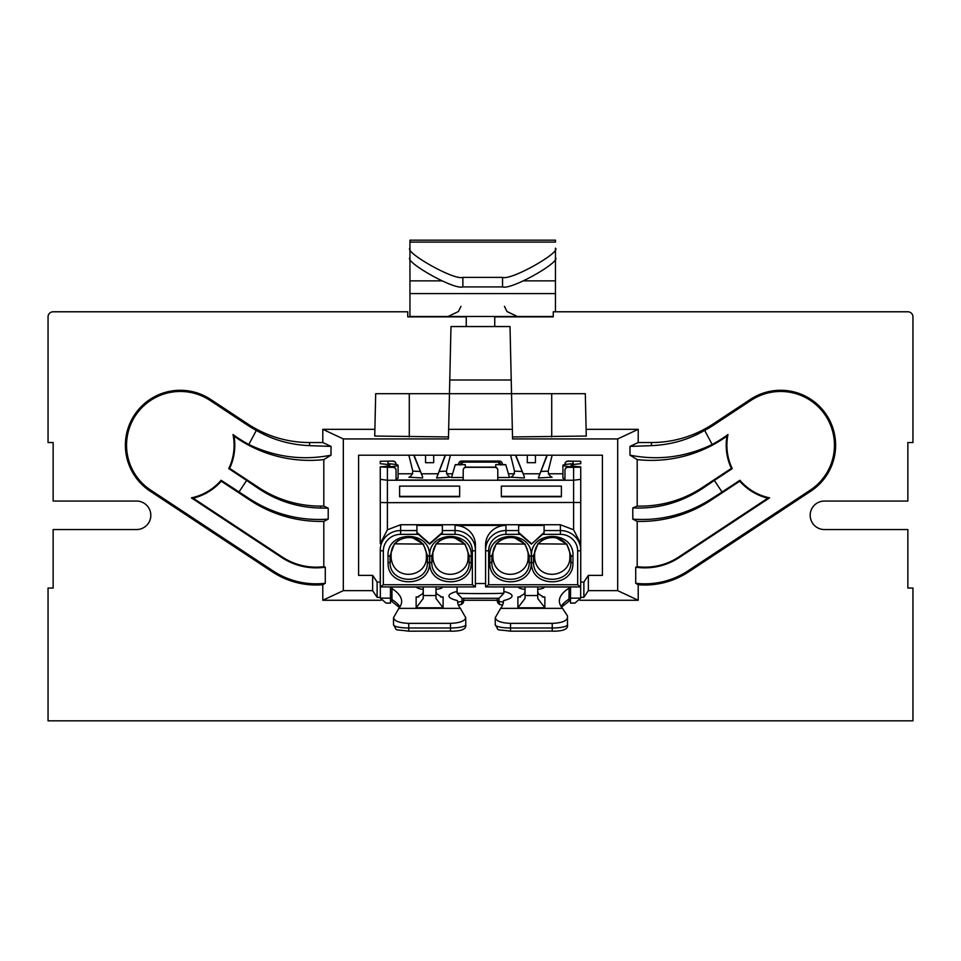 <?xml version="1.0" encoding="UTF-8"?>
<svg xmlns="http://www.w3.org/2000/svg" width="961" height="961" viewBox="0 0 961 961"><rect width="100%" height="100%" fill="white"/><g stroke="black" fill="none" stroke-linecap="round" stroke-linejoin="round"><path stroke-width="1.44" d="M466.253 326.548L466.253 316.878L407.752 316.878L407.752 311.784L53.143 311.784A5.093 5.093 0 0 0 48.05 316.878L48.05 442.54L53.143 442.54L53.143 501.053L136.57 501.053A14.247 14.247 0 0 1 150.817 515.3A14.247 14.247 0 0 1 136.57 529.547L53.143 529.547L53.143 588.048L48.05 588.048L48.05 720.834L912.95 720.834L912.95 588.048L907.857 588.048L907.857 529.547L824.43 529.547A14.247 14.247 0 0 1 810.183 515.3A14.247 14.247 0 0 1 824.43 501.053L907.857 501.053L907.857 442.54L912.95 442.54L912.95 316.878A5.093 5.093 0 0 0 907.857 311.784L553.248 311.784L553.248 316.878L494.747 316.878L494.747 326.548M381.049 600.265L322.788 600.265L322.788 584.72A79.367 79.367 0 0 1 272.359 571.855L150.048 491.083A54.945 54.945 0 0 1 134.48 414.96A54.945 54.945 0 0 1 210.603 399.38L247.902 424.017A111.932 111.932 0 0 0 309.586 442.54L322.788 442.54L322.788 429.315L343.317 438.937L448.439 438.937L449.46 393.698L511.54 393.698L449.46 393.698L450.985 326.548L510.015 326.548L511.54 393.698L585.309 393.698L586.27 436.054L512.513 436.955M374.754 435.393L375.691 393.698L449.46 393.698L448.655 429.315L512.345 429.315L511.54 393.698L512.561 438.937L617.683 438.937L617.683 590.643L588.36 590.643L588.36 575.375L602.415 575.375L602.415 455.214L358.585 455.214L358.585 575.375L372.64 575.375L372.64 590.643L343.317 590.643L343.317 438.937M586.114 429.315L638.212 429.315L638.212 442.54L651.414 442.54A111.932 111.932 0 0 0 713.098 424.017L750.397 399.38L751.034 400.365A53.78 53.78 0 0 1 825.547 415.596A53.78 53.78 0 0 1 810.303 490.11L687.992 570.882A78.189 78.189 0 0 1 635.714 583.279L635.714 567.17A62.225 62.225 0 0 0 679.187 557.548L769.593 497.858A53.78 53.78 0 0 1 739.886 480.284L722.047 492.056L714.371 480.428L732.246 468.62A53.78 53.78 0 0 1 727.97 434.528A129.074 129.074 0 0 1 712.161 444.499C685.722 457.172 658.333 460.727 630.008 455.178L629.96 446.409L651.414 445.652C670.874 444.811 688.617 439.73 704.665 430.396L712.161 444.499M579.951 600.265L638.212 600.265L638.212 584.72A79.367 79.367 0 0 0 688.641 571.855L810.952 491.083A54.945 54.945 0 0 0 826.52 414.96A54.945 54.945 0 0 0 750.397 399.38M390.454 600.265L391.98 600.265M463.707 600.265L497.293 600.265M569.02 600.265L570.546 600.265M322.788 429.315L374.886 429.315M448.487 436.955L374.73 436.054L375.691 393.698M617.683 438.937L638.212 429.315M250.653 499.54C274.654 514.531 300.505 521.066 328.194 519.144L323.809 521.391A127.729 127.729 0 0 1 250.16 500.285L250.653 499.54L221.114 480.284L221.246 481.197M250.16 500.285L221.246 481.185A54.465 54.465 0 0 1 193.149 498.17L282.186 556.972A61.528 61.528 0 0 0 323.809 566.678L323.809 521.391M309.586 442.54L309.586 445.652L331.04 446.409L330.992 455.178L323.809 459.598A129.759 129.759 0 0 1 234.028 436.114A54.465 54.465 0 0 1 229.631 468.379L228.754 468.62L246.629 480.428L238.953 492.056M229.631 468.379L258.605 487.503L258.101 488.26L246.629 480.428M330.992 455.178C302.667 460.727 275.278 457.172 248.839 444.499A129.074 129.074 0 0 1 233.03 434.528A53.78 53.78 0 0 1 228.754 468.62M248.839 444.499L256.335 430.396A113.098 113.098 0 0 1 247.253 424.99L209.966 400.365A53.78 53.78 0 0 0 135.453 415.596A53.78 53.78 0 0 0 150.697 490.11L273.008 570.882A78.189 78.189 0 0 0 325.286 583.279L325.286 567.17A62.225 62.225 0 0 1 281.813 557.548L191.407 497.858A53.78 53.78 0 0 0 221.114 480.284M309.586 445.652C290.162 444.823 272.419 439.742 256.335 430.396M713.098 424.017L713.747 424.99L751.034 400.365M713.747 424.99A113.098 113.098 0 0 1 704.665 430.396M702.395 487.503L702.899 488.26C681.349 502.531 657.973 509.078 632.782 507.913L637.191 506.063A112.413 112.413 0 0 0 702.395 487.503L731.369 468.379A54.465 54.465 0 0 1 726.972 436.114A129.759 129.759 0 0 1 637.191 459.598L630.008 455.178M726.972 436.114L727.97 434.528M702.899 488.26L714.371 480.428M722.047 492.056L710.347 499.54C686.25 514.555 660.411 521.09 632.806 519.144L632.782 507.913M732.246 468.62L731.369 468.379M739.886 480.284L739.754 481.197M637.191 566.678A61.528 61.528 0 0 0 678.814 556.972L767.851 498.17A54.465 54.465 0 0 1 739.754 481.185L710.84 500.285A127.729 127.729 0 0 1 637.191 521.391L637.191 566.678L635.714 567.17M588.36 575.375L583.88 582.09L583.88 597.358L588.36 590.643M583.88 582.09L580.732 582.09M380.268 582.09L377.12 582.09L377.12 597.358L380.28 597.358M390.454 597.358L391.98 597.358M569.02 597.358L570.546 597.358M580.72 597.358L583.88 597.358M377.12 582.09L372.64 575.375M372.64 590.643L377.12 597.358M638.212 584.72L635.714 583.279M632.806 519.144L637.191 521.391M637.191 459.598L637.191 506.063M629.96 446.409L638.212 442.54M617.683 590.643L638.212 600.265M322.788 584.72L325.286 583.279M322.788 600.265L343.317 590.643M322.788 442.54L331.04 446.409M258.605 487.503A112.413 112.413 0 0 0 320.542 506.111L323.809 506.111L323.809 459.598M323.809 506.111L328.218 508.177L328.194 519.144M323.809 566.678L325.286 567.17M234.028 436.114L233.03 434.528M258.101 488.26C277.164 501.005 297.97 507.6 320.542 508.045L328.218 508.177M769.593 497.858L767.851 498.17M193.149 498.17L191.407 497.858M546.953 455.214L546.677 456.679L547.193 455.214M515.564 455.214L516.081 456.679L515.793 455.214M546.677 456.679L538.34 477.965L546.677 455.958M516.081 455.958L524.418 476.896L516.081 456.679M527.301 455.214L527.301 462.685L535.445 462.685L535.445 455.214M445.207 455.214L444.919 456.679L445.436 455.214M413.807 455.214L414.323 456.679L414.047 455.214M444.919 456.679L436.582 477.965L444.919 455.958M414.323 455.958L422.66 476.896L414.323 456.679M425.555 455.214L425.555 462.685L433.699 462.685L433.699 455.214M580.732 583.063L580.732 466.866A190.783 4.997 180 0 1 571.062 465.304A190.783 4.997 180 0 1 580.732 463.731L580.732 461.256L568.011 461.064A3.051 3.051 180 0 0 564.96 464.115L564.96 464.331A3.051 3.051 0 0 1 568.011 461.28L573.092 461.28L573.092 463.658A198.927 5.201 0 0 0 562.918 465.304A198.927 5.201 0 0 0 573.092 466.95L568.011 467.118A3.051 3.051 180 0 0 564.96 470.169L564.96 480.044L497.798 480.044L497.798 470.169A3.051 3.051 180 0 0 494.747 467.118L466.253 467.118A3.051 3.051 180 0 0 463.202 470.169L463.202 480.044L396.04 480.044L396.04 470.169A3.051 3.051 180 0 0 392.989 467.118L387.908 467.118M573.609 602.991L574.906 603.112L580.648 598.15L580.732 550.064A20.349 19.496 180 0 0 560.371 530.556L544.094 530.556L544.094 533.043L531.373 544.154L544.094 532.478M509.498 477.533L505.726 464.607L509.498 477.533L497.798 477.533M564.96 478.758A198.927 5.201 180 0 1 562.918 478.013L562.918 465.304M523.132 473.785L539.626 473.785M548.263 473.785L562.918 473.785M508.453 473.785L514.495 473.785M421.374 473.785L437.868 473.785M446.505 473.785L452.547 473.785M398.082 473.785L412.737 473.785M387.908 466.95A198.927 5.201 0 0 0 398.082 465.304L398.082 478.013A198.927 5.201 180 0 1 396.04 478.758M463.202 477.533L451.502 477.533L455.274 464.607L451.502 477.533M457.1 587.015L442.601 587.015A12.973 2.775 180 0 1 435.982 589.393M423.26 589.393A12.973 2.775 180 0 1 416.654 587.015L391.98 587.015L391.98 588.588A190.783 40.758 180 0 1 401.638 601.394A190.783 40.758 180 0 1 398.839 608.349L460.403 608.349A190.783 40.758 180 0 1 457.604 601.394A190.783 40.758 180 0 1 457.616 600.949A4.072 0.865 180 0 1 457.616 600.949L457.616 600.937A4.072 0.865 180 0 0 456.631 600.373A31.545 6.739 180 0 1 448.955 595.964A31.545 6.739 180 0 1 457.1 591.447M460.199 464.607A3.051 3.051 0 0 1 463.202 462.133L497.798 462.133A3.051 3.051 0 0 1 500.801 464.607M463.202 462.133L460.151 465.016M463.202 462.037L497.798 462.133M460.403 608.349L465.749 617.731C464.776 621.118 459.682 622.992 450.481 623.353L408.761 623.353C399.56 622.992 394.466 621.118 393.505 617.731L398.839 608.349M500.849 465.016L497.798 462.037M497.293 598.343L497.293 600.733A4.072 4.072 0 0 0 500.741 604.757A4.072 2.33 98.8 0 0 501.354 604.709M503.9 591.447A31.545 6.739 180 0 1 512.045 595.964A31.545 6.739 180 0 1 504.369 600.373A4.072 0.865 180 0 0 503.384 600.937L503.384 600.949A4.072 0.865 180 0 1 503.384 600.937A190.783 40.758 180 0 1 503.396 601.394A190.783 40.758 180 0 1 500.597 608.349L562.521 608.349A190.783 40.758 180 0 1 559.362 600.961A190.783 40.758 180 0 1 569.02 588.156L569.02 587.003L544.346 587.003A12.973 2.775 180 0 1 537.74 589.393M525.018 589.393A12.973 2.775 180 0 1 518.399 587.003L503.9 587.003M562.521 608.349L567.495 615.929L567.495 617.731C566.534 621.118 561.44 622.992 552.239 623.353L510.519 623.353C501.318 622.992 496.224 621.118 495.251 617.731L500.597 608.349M569.02 588.156L569.02 599.087A190.783 40.758 0 0 0 561.08 606.427M569.02 600.517L569.02 599.087M567.495 624.722A15.268 3.255 180 0 1 552.239 627.989L552.239 631.185C563.254 631.317 568.347 629.155 567.495 624.722L567.495 617.731M495.251 617.731L495.251 624.722C499.852 631.641 493.738 628.902 510.519 631.185L510.519 631.089M503.348 602.247A31.545 6.739 0 0 0 498.975 601.43A4.072 0.865 180 0 1 497.293 600.733A4.072 3.976 0 0 0 500.188 604.541M498.975 598.283L498.975 601.43A4.072 2.33 98.8 0 0 500.741 604.757L502.615 605.07M459.646 604.709A4.072 2.33 -98.8 0 0 460.259 604.757A4.072 4.072 0 0 0 463.707 600.733L463.707 598.343M460.812 604.541A4.072 3.976 0 0 0 463.707 600.733A4.072 0.865 180 0 1 462.025 601.43A31.545 6.739 0 0 0 457.652 602.247M465.749 624.722A15.268 3.255 180 0 1 450.481 627.989L450.481 631.185C461.508 631.317 466.59 629.155 465.749 624.722L465.749 617.731M393.505 617.731L393.505 624.722C398.106 631.641 391.992 628.902 408.761 631.185L408.761 631.089M399.92 606.859A190.783 40.758 0 0 0 391.98 599.52L391.98 588.588M391.98 599.52L391.98 600.949M399.476 607.52L391.98 601.598M458.385 605.07L460.259 604.757A4.072 2.33 -98.8 0 0 462.025 601.43L462.025 598.283M537.74 586.919L537.74 598.463L544.863 607.796L544.863 596.961L543.566 597.069L538.244 593.67L537.74 591.147M525.018 591.147L524.502 593.67L519.18 597.069L517.895 596.961L517.895 607.796L525.018 598.463L525.018 586.919M435.982 586.919L435.982 598.463L443.105 607.796L443.105 596.961L441.82 597.069L436.498 593.67L435.982 591.147M423.26 591.147L422.756 593.67L417.434 597.069L416.137 596.961L416.137 607.796L423.26 598.463L423.26 586.919M570.546 586.919L570.546 602.991M457.1 586.919L457.1 593.225L461.941 598.271L499.059 598.271L503.9 593.225A26.968 0.709 180 0 1 480.5 593.586A26.968 0.709 180 0 1 457.1 593.225M465.268 467.274L465.268 464.607L455.274 464.824M495.732 467.274L495.732 464.607L505.726 464.607M505.726 464.824L495.732 464.607M398.082 465.304A198.927 5.201 0 0 0 387.908 463.658L387.908 461.28L387.908 463.658M499.324 461.28A3.051 3.051 0 0 1 502.375 464.331L502.375 464.115A3.051 3.051 180 0 0 499.324 461.064L461.676 461.064A3.051 3.051 180 0 0 458.625 464.115L458.625 464.331A3.051 3.051 0 0 1 461.676 461.28M573.092 461.28L573.092 463.658M561.392 486.122L561.392 496.356L501.354 496.356L501.354 486.122L561.392 486.122L561.392 496.765L501.354 496.765L501.354 486.122M459.646 486.122L459.646 496.356L399.608 496.356L399.608 486.122L459.646 486.122L459.646 496.765L399.608 496.765L399.608 486.122M463.202 470.373A3.051 3.051 0 0 1 466.253 467.322L494.747 467.322A3.051 3.051 0 0 1 497.798 470.373M392.989 461.28A3.051 3.051 0 0 1 396.04 464.331L396.04 464.115A3.051 3.051 180 0 0 392.989 461.064L387.908 461.28M485.593 583.519L475.407 583.519M485.593 544.911A20.349 19.496 0 0 1 505.942 525.415L505.942 530.556A20.349 19.496 180 0 0 485.593 550.064L485.593 544.911M440.847 534.352L429.627 544.154L416.906 533.043L416.906 525.415L442.348 525.415L442.348 533.043L440.847 534.352L455.058 534.352A17.298 16.577 0 0 1 472.356 550.929L472.356 584.744L475.407 586.895L475.407 544.911A20.349 19.496 0 0 0 455.058 525.415L505.942 525.415M531.373 544.154L518.652 533.043L518.652 525.415L544.094 525.415L544.094 530.556M542.593 534.352L560.371 534.352A17.298 16.577 0 0 1 577.669 550.929A3.051 0.877 180 0 0 580.732 550.064L580.732 543.71L573.609 529.799L560.371 524.742L400.629 524.742L400.629 530.556A20.349 19.496 180 0 0 380.268 550.064L380.268 586.895L383.331 584.744L383.331 550.929A3.051 0.877 180 0 1 380.268 550.064L380.352 598.15L386.094 603.112L390.454 603.112L390.454 586.919M380.268 467.142L380.268 479.347L387.391 480.236L387.391 467.322L380.268 466.866A190.783 4.997 180 0 0 389.938 465.304A190.783 4.997 180 0 0 380.268 463.731L380.268 461.256L392.989 461.064M461.676 461.064L499.324 461.064M387.391 467.322L392.989 467.322A3.051 3.051 0 0 1 396.04 470.373M564.96 470.373A3.051 3.051 0 0 1 568.011 467.322L573.609 467.322L573.609 480.236L580.732 479.347M580.732 467.142L573.609 467.322M518.652 532.478L531.373 543.59M416.906 532.478L429.627 543.59L442.348 532.478M388.028 556.275L388.076 562.906C387.187 588.084 430.348 588.084 429.459 562.906L427.417 562.305L427.465 555.698L429.507 556.275C431.189 529.871 386.346 529.859 388.028 556.275L390.058 555.698L394.394 543.842L423.333 544.082L427.465 555.698L426.396 553.884L426.396 558.029C426.023 577.597 393.806 581.789 391.127 558.029L391.127 553.884C391.511 534.304 423.717 530.112 426.396 553.884M388.076 562.906L390.106 562.305C389.301 584.925 428.234 584.925 427.417 562.305L426.396 558.029M468.115 553.884L469.184 555.698L471.214 556.275C472.908 529.871 428.065 529.859 429.747 556.275L431.777 555.698L436.102 543.842L465.052 544.082L469.184 555.698L469.136 562.305L468.115 558.029C467.743 577.597 435.525 581.789 432.846 558.029L432.846 553.884C433.231 534.304 465.436 530.112 468.115 553.884L468.115 558.029M429.747 556.275L429.795 562.906C428.906 588.084 472.067 588.084 471.178 562.906L469.136 562.305C469.953 584.925 431.021 584.925 431.825 562.305L432.846 558.029M455.274 464.607L465.268 464.607M503.9 592.529L503.9 586.919M380.268 479.347L380.268 543.71L387.391 529.799L400.629 524.742M387.391 529.799L387.391 480.236L573.609 480.236L573.609 529.799M485.593 550.064L485.593 586.895L488.644 584.744L488.644 550.929A3.051 0.877 180 0 1 485.593 550.064M485.689 586.919L580.732 586.895M380.268 466.866L380.268 502.483L387.391 502.663L580.732 502.483L580.732 466.866M580.624 586.919L577.669 584.744L488.644 584.744M380.424 586.919L475.311 586.919M531.493 556.275L531.541 562.906C530.652 588.084 573.813 588.084 572.924 562.906L570.894 562.305L570.942 555.698L572.972 556.275C574.654 529.871 529.811 529.859 531.493 556.275L533.535 555.698L537.86 543.842L566.81 544.082L570.942 555.698L569.873 553.884L569.873 558.029C569.489 577.597 537.283 581.789 534.604 558.029L534.604 553.884C534.977 534.304 567.194 530.112 569.873 553.884M531.541 562.906L533.583 562.305C532.766 584.925 571.699 584.925 570.894 562.305L569.873 558.029M534.604 558.029L533.583 562.305L533.535 555.698L534.604 553.884M489.786 556.275L491.816 555.698L496.14 543.842L525.09 544.082L529.223 555.698L531.253 556.275C532.935 529.871 488.092 529.859 489.786 556.275L489.822 562.906C488.933 588.084 532.094 588.084 531.205 562.906L529.175 562.305L528.154 558.029C527.769 577.597 495.564 581.789 492.885 558.029L492.885 553.884C493.257 534.304 525.475 530.112 528.154 553.884L528.154 558.029M489.822 562.906L491.864 562.305C491.047 584.925 529.979 584.925 529.175 562.305L529.223 555.698L528.154 553.884M492.885 558.029L491.864 562.305L491.816 555.698L492.885 553.884M429.795 562.906L431.825 562.305L431.777 555.698L432.846 553.884M391.127 558.029L390.106 562.305L390.058 555.698L391.127 553.884M387.391 602.991L386.094 603.112M553.248 316.481L409.951 316.481L409.951 280.864L441.94 280.864M409.951 250.34L409.951 242.1L555.458 242.1L555.458 240.166L409.951 240.166L409.951 248.178C404.269 252.13 453.844 280.576 462.866 277.381L502.555 277.381C511.552 280.588 561.176 252.118 555.458 248.178L555.458 250.34M409.951 248.178L409.951 257.704C404.245 261.644 453.868 290.114 462.866 286.919L502.555 286.919C511.576 290.114 561.152 261.656 555.458 257.704L555.458 248.178M523.469 280.864L555.458 280.864L555.458 311.784M555.458 280.864L555.458 251.626M409.951 251.626L409.951 280.864M710.84 500.285L710.347 499.54M688.641 571.855L687.992 570.882M272.359 571.855L273.008 570.882M511.228 379.991L449.772 379.991M409.278 436.955L409.278 393.698M551.722 436.955L551.722 393.698M150.048 491.083L150.697 490.11M210.603 399.38L209.966 400.365M247.902 424.017L247.253 424.99M651.414 442.54L651.414 445.652M810.952 491.083L810.303 490.11M320.542 506.111L320.542 508.045M538.34 477.965L551.854 477.233M552.07 477.281C549.68 476.127 548.395 474.073 548.202 471.118L540.827 471.491M510.892 477.233L524.418 477.965M521.919 471.491L514.543 471.118L510.603 455.214M436.582 477.965L450.108 477.233M450.313 477.281C447.922 476.127 446.637 474.073 446.457 471.118L439.081 471.491M409.146 477.233L422.66 477.965M420.173 471.491L412.798 471.118L408.845 455.214M416.137 607.796L443.105 607.796M443.105 596.961L440.57 596.961M418.672 596.961L416.137 596.961M544.863 596.961L542.328 596.961M520.43 596.961L517.895 596.961M517.895 607.796L544.863 607.796M552.239 623.353L552.239 627.989L510.519 627.989L510.519 623.353M552.239 631.089L510.519 631.185L510.519 627.989A15.268 3.255 180 0 1 495.251 624.722M450.481 623.353L450.481 627.989L408.761 627.989L408.761 623.353M450.481 631.089L408.761 631.185L408.761 627.989A15.268 3.255 180 0 1 393.505 624.722M537.74 595.544L525.018 595.544M390.454 594.991L391.98 594.991M391.98 592.096L390.454 592.096M569.02 594.991L570.546 594.991M570.546 592.096L569.02 592.096M435.982 595.544L423.26 595.544M580.648 598.15L570.546 598.15M455.058 525.415L455.058 530.556L442.348 530.556M518.652 530.556L505.942 530.556L505.942 534.352L520.153 534.352M560.371 524.742L560.371 534.352M416.906 530.556L400.629 530.556L400.629 534.352L418.407 534.352M485.737 586.919L580.576 586.919M488.644 550.929A17.298 16.577 0 0 1 505.942 534.352M577.669 550.929L577.669 584.744M472.356 550.929A3.051 0.877 180 0 0 475.407 550.064A20.349 19.496 180 0 0 455.058 530.556L455.058 534.352M383.331 550.929A17.298 16.577 0 0 1 400.629 534.352M472.356 584.744L383.331 584.744M572.924 562.906L572.972 556.275M531.205 562.906L531.253 556.275M471.178 562.906L471.214 556.275M429.459 562.906L429.507 556.275M390.454 598.15L380.352 598.15M462.866 286.919L462.866 277.381M502.555 277.381L502.555 286.919M409.951 293.585L555.458 293.585M548.202 471.118L552.155 455.214M510.687 477.281C512.958 476.224 514.243 474.169 514.543 471.118M446.457 471.118L450.397 455.214M408.93 477.281C411.2 476.224 412.485 474.169 412.798 471.118M569.02 601.214L561.524 607.088M391.98 595.063L390.454 595.063M569.02 595.063L570.546 595.063M499.059 598.271L461.941 598.271M380.4 586.919L475.287 586.919M537.86 543.842L541.764 540.346L549.476 537.367L555.662 537.475L566.894 544.178M496.14 543.842L500.044 540.346L507.756 537.367L513.943 537.475L525.174 544.178M436.102 543.842L440.018 540.346L447.73 537.367L453.904 537.475L465.136 544.178M394.394 543.842L398.298 540.346L406.01 537.367L412.185 537.475L423.417 544.178M574.906 603.112L570.546 603.112M460.98 306.307L458.433 311.52L448.114 316.481M504.429 306.307L506.976 311.52L517.306 316.481"/></g></svg>
